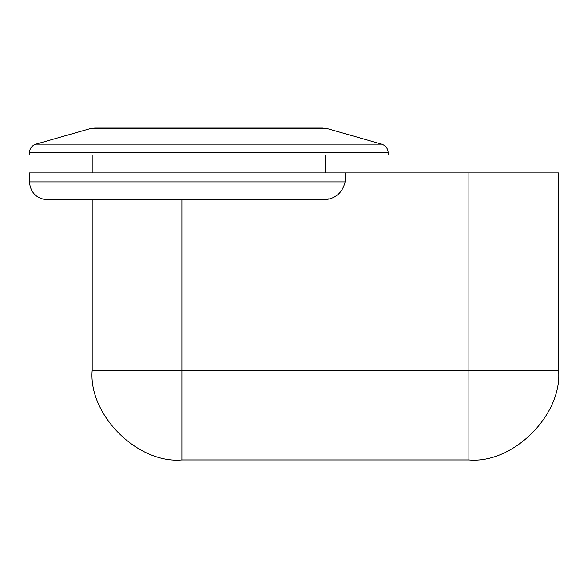 <?xml version="1.0" encoding="UTF-8"?>
<svg xmlns="http://www.w3.org/2000/svg" width="588" height="588" viewBox="0 0 588 588"><rect width="100%" height="100%" fill="white"/><g stroke="black" fill="none" stroke-linecap="round" stroke-linejoin="round"><path stroke-width="0.88" d="M345.112 172.909L29.4 172.909L29.4 181.883L345.112 181.883L345.112 172.909L558.6 172.909L558.6 370.242C562.613 414.621 513.28 463.947 468.908 459.934L181.883 459.934C137.504 463.947 88.178 414.621 92.184 370.242L92.184 199.817L47.341 199.817C36.522 198.678 30.539 192.702 29.4 181.883M345.112 181.883C342.047 194.128 333.83 200.104 320.46 199.817L328.78 198.832M333.146 197.384L336.534 195.642M320.46 199.817L47.341 199.817M388.183 152.77L388.183 154.975L29.4 154.975L29.4 152.77C29.672 148.463 31.84 145.589 35.905 144.148L381.671 144.148C385.735 145.589 387.904 148.463 388.183 152.77L29.4 152.77M92.184 172.909L92.184 154.975M325.392 172.909L325.392 154.975M327.81 128.757L89.773 128.757L94.697 128.066L322.878 128.066L327.81 128.757L381.671 144.148M89.773 128.757L35.905 144.148M181.883 199.817L181.883 370.242L468.908 370.242L468.908 172.909M558.6 370.242L468.908 370.242L468.908 459.934M181.883 459.934L181.883 370.242L92.184 370.242"/></g></svg>
